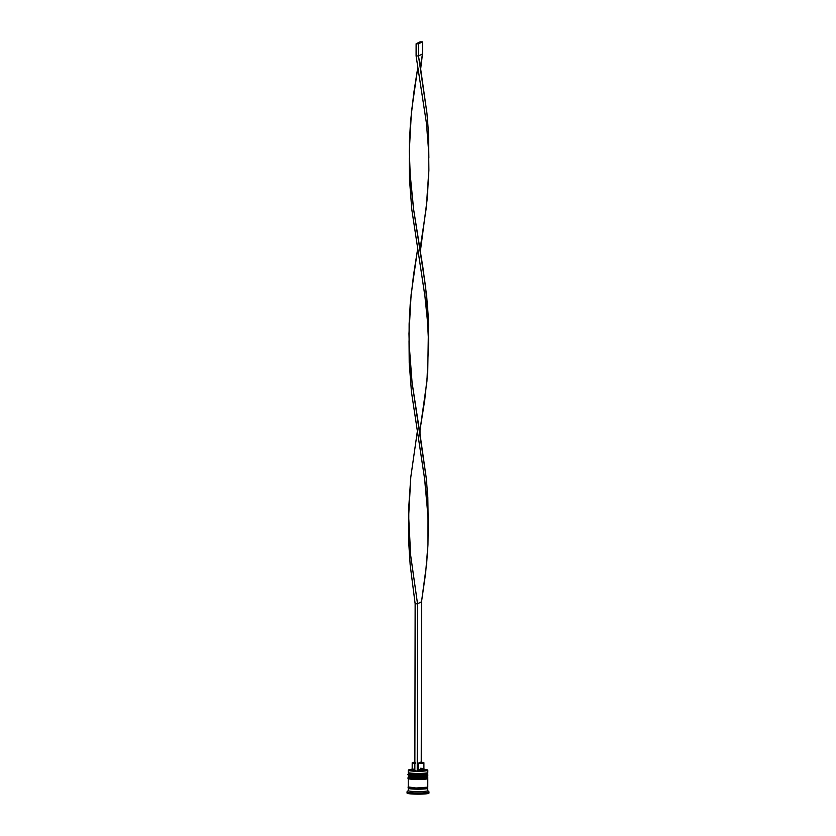 <?xml version="1.0" encoding="UTF-8"?>
<svg xmlns="http://www.w3.org/2000/svg" width="836" height="836" viewBox="0 0 836 836"><rect width="100%" height="100%" fill="white"/><g stroke="black" fill="none" stroke-linecap="round" stroke-linejoin="round"><path stroke-width="1.25" d="M427.05 773.206L426.862 773.384A0.731 0.711 63.5 0 1 427.572 774.126L427.572 774.376A0.731 0.711 63.5 0 1 426.862 775.087A0.731 0.711 -116.5 0 0 427.572 774.376A9.75 1.024 0.1 0 0 427.781 774.167L427.186 775.014C426.172 775.63 421.741 775.86 413.872 775.703C408.72 775.108 406.86 774.585 408.281 774.126A9.75 1.024 0.1 0 0 417.028 775.16A9.75 1.024 0.1 0 0 427.572 774.376L427.572 774.126A9.75 1.024 -179.9 0 1 417.028 774.92A9.75 1.024 -179.9 0 1 408.281 773.885L408.281 774.126M427.781 774.167L427.781 773.917A9.75 1.024 -179.9 0 1 427.572 774.126A0.731 0.711 -116.5 0 0 426.862 773.384L416.192 774.094L409.201 772.966A9.018 0.941 -179.9 0 0 416.192 774.094A9.018 0.941 -179.9 0 0 426.862 773.384A9.018 0.941 0.1 0 0 426.997 773.29L427.729 772.568A9.75 1.024 -179.9 0 1 427.583 772.673L426.862 773.384A9.018 0.941 -179.9 0 1 417.101 774.115A9.018 0.941 -179.9 0 1 409.013 773.164A9.018 0.941 -179.9 0 1 409.201 772.966M426.329 775.254L426.862 775.087A9.018 0.941 0.1 0 1 417.101 775.808A9.018 0.941 0.1 0 1 409.013 774.857L416.182 775.798L426.862 775.087A9.018 0.941 0.1 0 1 416.182 775.798A9.018 0.941 0.1 0 1 409.201 774.669M427.572 774.376A9.75 1.024 -179.9 0 1 417.457 775.16A9.75 1.024 -179.9 0 1 408.323 774.22M408.323 773.979A9.75 1.024 0.1 0 0 417.457 774.92A9.75 1.024 0.1 0 0 427.572 774.126M427.05 776.843L426.851 777.02A0.731 0.711 63.5 0 1 427.572 777.762L427.572 778.002A0.731 0.711 63.5 0 1 426.851 778.713A0.731 0.711 -116.5 0 0 427.572 778.002A9.75 1.024 0.1 0 0 427.771 777.804L427.175 778.64C426.172 779.267 421.731 779.497 413.872 779.34C408.71 778.744 406.85 778.222 408.271 777.762A9.75 1.024 0.1 0 0 417.018 778.797A9.75 1.024 0.1 0 0 427.572 778.002L427.572 777.762A9.75 1.024 -179.9 0 1 417.018 778.556A9.75 1.024 -179.9 0 1 408.281 777.522L408.271 777.762M427.771 777.804L427.771 777.553A9.75 1.024 -179.9 0 1 427.572 777.762A0.731 0.711 -116.5 0 0 426.851 777.02L416.182 777.731L409.201 776.602A9.018 0.941 -179.9 0 0 416.182 777.731A9.018 0.941 -179.9 0 0 426.851 777.02A9.018 0.941 0.1 0 0 426.997 776.926L427.729 776.205A9.75 1.024 -179.9 0 1 427.572 776.31L426.851 777.02A9.018 0.941 -179.9 0 1 417.101 777.752A9.018 0.941 -179.9 0 1 409.013 776.801A9.018 0.941 -179.9 0 1 409.201 776.602M426.318 778.891L426.851 778.713A9.018 0.941 0.1 0 1 417.091 779.445A9.018 0.941 0.1 0 1 409.003 778.494L416.182 779.434L426.851 778.713A9.018 0.941 0.1 0 1 416.182 779.434A9.018 0.941 0.1 0 1 409.201 778.306M427.572 778.002A9.75 1.024 -179.9 0 1 417.446 778.797A9.75 1.024 -179.9 0 1 408.313 777.856M408.313 777.616A9.75 1.024 0.1 0 0 417.446 778.556A9.75 1.024 0.1 0 0 427.572 777.762M427.081 787.846A9.75 1.024 -179.9 0 1 427.76 788.223A9.75 1.024 -179.9 0 1 427.551 788.432L417.916 789.226L427.436 788.432A0.606 0.596 63.5 0 1 426.841 787.805A0.606 0.596 -116.5 0 0 427.436 788.432A9.624 1.003 -179.9 0 1 416.035 789.184A9.624 1.003 -179.9 0 1 408.585 787.982L409.953 788.745L416.035 789.184L408.261 788.181A9.75 1.024 -179.9 0 1 408.459 787.982A9.75 1.024 -179.9 0 1 408.929 787.815M408.835 787.23L408.856 787.92A0.606 0.596 -116.5 0 0 408.961 786.916A0.606 0.596 -116.5 0 0 408.01 787.188M409.023 787.669A9.018 0.941 0.1 0 0 417.477 788.536A9.018 0.941 0.1 0 0 426.841 787.805A9.018 0.941 -179.9 0 1 417.477 788.536A9.018 0.941 -179.9 0 1 409.023 787.669M412.336 769.224L408.731 769.81A9.509 0.993 -179.9 0 1 411.678 769.277M408.292 770.249L408.281 772.433A9.75 1.024 0.1 0 0 417.028 773.457A9.75 1.024 0.1 0 0 427.583 772.673L427.583 770.489A9.75 1.024 0.1 0 0 427.739 770.175L427.489 769.935A9.509 0.993 -179.9 0 1 427.342 770.249L427.583 772.673A9.75 1.024 0.1 0 0 427.781 772.464L427.792 770.28A9.75 1.024 -179.9 0 1 427.583 770.489A9.75 1.024 -179.9 0 1 417.039 771.283A9.75 1.024 -179.9 0 1 408.292 770.249A9.75 1.024 -179.9 0 1 408.49 770.04M424.406 769.298A9.509 0.993 -179.9 0 1 427.489 769.935M428.962 793.082L428.732 792.1A10.973 1.149 0.1 0 0 428.91 791.744L427.698 790.542A9.75 1.024 -179.9 0 1 427.551 790.856L428.732 792.1L428.732 793.312A10.973 1.149 0.1 0 0 428.962 793.071L428.972 791.859A10.973 1.149 -179.9 0 1 428.732 792.1A10.973 1.149 -179.9 0 1 416.871 792.977A10.973 1.149 -179.9 0 1 407.038 791.817A10.973 1.149 -179.9 0 1 407.268 791.587M408.281 774.857L408.281 776.069A9.75 1.024 0.1 0 0 417.028 777.093A9.75 1.024 0.1 0 0 427.572 776.31A9.75 1.024 0.1 0 0 427.781 776.101L427.781 774.888A9.75 1.024 -179.9 0 1 427.572 775.097L427.572 776.31L427.572 775.097A9.75 1.024 -179.9 0 1 417.028 775.881A9.75 1.024 -179.9 0 1 408.281 774.857A9.75 1.024 -179.9 0 1 408.47 774.658L409.87 775.421L417.937 775.892L426.088 775.463L427.614 774.7A9.75 1.024 -179.9 0 1 427.781 774.888M427.583 778.326A9.75 1.024 -179.9 0 1 427.771 778.525L427.551 787.219A9.75 1.024 0.1 0 1 417.007 788.003A9.75 1.024 0.1 0 1 408.261 786.979L416.014 787.993L427.551 787.219A9.75 1.024 0.1 0 0 427.76 787.01L427.771 778.525A9.75 1.024 -179.9 0 1 427.572 778.734L427.76 787.021M408.261 788.191L408.25 790.616A9.75 1.024 0.1 0 0 416.997 791.64A9.75 1.024 0.1 0 0 427.551 790.856A9.75 1.024 0.1 0 0 427.75 790.647L427.551 788.432A9.75 1.024 -179.9 0 1 417.007 789.215A9.75 1.024 -179.9 0 1 408.261 788.191L409.034 787.794M414.865 763.258A5.852 0.617 -179.9 0 1 412.2 762.745L412.19 768.807A5.852 0.617 0.1 0 0 414.855 769.319A5.852 0.617 -179.9 0 1 412.221 768.744A5.852 0.617 -179.9 0 1 412.315 768.681M415.691 763.31L412.211 762.725A5.852 0.617 -179.9 0 1 412.326 762.62A5.852 0.617 -179.9 0 1 414.865 762.233M411.124 769.862A7.064 0.742 0.1 0 0 411.009 769.935A7.064 0.742 0.1 0 0 414.855 770.677M414.855 770.959A9.509 0.993 -179.9 0 1 408.585 769.904A9.509 0.993 -179.9 0 1 408.731 769.81L414.917 770.959M415.419 770.708L410.978 769.987M412.211 762.725L415.178 762.213M420.404 768.263A5.852 0.617 -179.9 0 1 423.862 768.765A5.852 0.617 -179.9 0 1 418.063 769.423L417.812 770.761A7.064 0.742 0.1 0 0 425.064 769.956L417.3 771.011L426.841 770.416L427.541 770.071L427.018 769.716L424.124 769.277M407.038 791.817L407.027 793.03A10.973 1.149 0.1 0 0 416.871 794.19A10.973 1.149 0.1 0 0 428.732 793.312L417.895 794.2L407.027 793.019M417.916 789.226L416.014 789.205L417.916 789.215M427.05 787.836L427.76 788.233M427.436 788.432L426.935 787.846M409.149 787.794L408.585 787.982M408.261 786.979L408.271 778.494L416.025 779.507L427.572 778.734A9.75 1.024 -179.9 0 1 417.018 779.518A9.75 1.024 -179.9 0 1 408.271 778.494A9.75 1.024 -179.9 0 1 408.459 778.295M427.071 778.149L427.771 778.535M411.584 779.162L412.942 779.277M414.489 779.371L417.937 779.455M419.693 779.434L421.396 779.392M424.343 779.194L425.472 779.058M427.071 774.512L427.614 774.7M411.594 775.526L412.942 775.641M414.499 775.735L417.937 775.818M419.703 775.808L421.396 775.756M424.343 775.557L425.482 775.421M408.313 790.501L407.09 791.702A10.973 1.149 0.1 0 0 416.297 792.967A10.973 1.149 0.1 0 0 428.732 792.1L427.551 790.856A9.75 1.024 -179.9 0 1 416.495 791.629A9.75 1.024 -179.9 0 1 408.313 790.501A9.75 1.024 -179.9 0 1 408.459 790.407M408.334 776.174L409.055 776.895A9.018 0.941 0.1 0 0 417.572 777.752A9.018 0.941 0.1 0 0 426.851 777.02L427.572 776.31A9.75 1.024 -179.9 0 1 417.54 777.104A9.75 1.024 -179.9 0 1 408.334 776.174A9.75 1.024 -179.9 0 1 408.49 775.86M408.344 772.537L409.065 773.258A9.018 0.941 0.1 0 0 417.582 774.115A9.018 0.941 0.1 0 0 426.862 773.384L427.583 772.673A9.75 1.024 -179.9 0 1 417.54 773.467A9.75 1.024 -179.9 0 1 408.344 772.537A9.75 1.024 -179.9 0 1 408.49 772.224M408.585 769.904L408.344 770.144A9.75 1.024 0.1 0 0 416.527 771.273A9.75 1.024 0.1 0 0 427.583 770.489L427.342 770.249A9.509 0.993 -179.9 0 1 417.3 771.011L418.063 769.423A5.852 0.617 0.1 0 0 423.894 768.827L423.904 762.766A5.852 0.617 -179.9 0 1 418.073 763.362L418.063 769.423L418.073 763.362L420.414 762.202A5.852 0.617 -179.9 0 1 423.904 762.766M420.414 762.202L423.894 762.787L418.073 763.362L420.414 762.202M414.855 770.991L417.3 771.011L417.53 603.791L417.237 771.043L414.855 770.991L415.147 603.738L414.855 770.991M421.24 762.244L421.522 601.805L417.53 603.791L415.147 603.738L417.53 603.791L410.664 555.334L408.773 526.032L408.804 506.47L410.789 477.178L417.237 432.128L410.789 477.178L408.658 516.251L410.664 555.334L417.53 603.791L421.522 601.805L425.608 573.256L427.959 544.863L428.011 516.543L424.583 478.652L411.469 392.011L409.222 362.73L409.034 340.816L409.222 362.73L411.469 392.011L424.583 478.652L426.747 497.619L428.22 523.712L427.959 544.863L426.621 563.777L421.522 601.805L421.24 762.244M428.544 340.597L428.126 314.785L426.632 295.86L422.87 267.332L413.653 209.564L410.434 180.357L409.295 151.034L411.427 111.961L417.875 66.911L413.841 92.514L410.528 121.711L409.441 141.253L409.797 170.596L413.653 209.564L425.545 286.372L428.513 324.232L427.729 371.706L424.719 400.141L419.672 432.128M420.654 68.949L426.945 113.247L428.45 132.182L428.858 157.983L428.45 132.182L426.945 113.247L418.481 55.96L418.502 43.848L422.493 41.852L422.473 53.974L418.481 55.96L420.654 68.949L422.473 53.974L420.309 66.911M428.22 523.712L427.813 497.399L426.308 478.474L412.064 382.46L409.473 353.2L408.971 333.648L411.113 294.575L417.561 249.515L413.517 275.128L410.204 304.325L409.128 323.866L409.097 343.429L412.064 382.46L420.017 434.166L420.017 430.091L426.945 381.164L428.575 343.377L427.813 324.483L424.907 296.038L411.793 209.397L409.546 180.116L409.358 158.203L409.546 180.116L411.793 209.397L424.907 296.038L427.06 315.015L428.544 341.098M408.72 523.42L408.909 545.344L410.173 564.875L415.147 603.738L410.173 564.875L408.909 545.344L408.72 523.42M420.017 434.166L426.308 478.474L427.813 497.399L428.22 523.451M420.33 251.563L427.259 198.56L428.878 170.21L428.649 151.316L426.402 122.923L416.098 55.907L416.119 43.785L420.111 41.8L422.493 41.852L420.111 41.8L416.119 43.785L418.502 43.848L422.493 41.852L422.473 53.974L418.481 55.96L416.098 55.907L426.402 122.923L428.649 151.316L428.878 170.21L426.245 208.039L419.996 249.525M416.119 43.785L416.098 55.907L418.481 55.96L418.502 43.848L416.119 43.785M427.781 773.917L427.206 773.081M408.877 773.039L408.281 773.885M427.771 777.553L427.206 776.717M408.877 776.675L408.281 777.522M427.186 787.261L426.841 787.846M411.009 769.935L412.221 768.744M423.862 768.765L425.064 769.956M408.72 523.681L408.72 523.158M409.358 158.464L409.358 157.941"/></g></svg>
